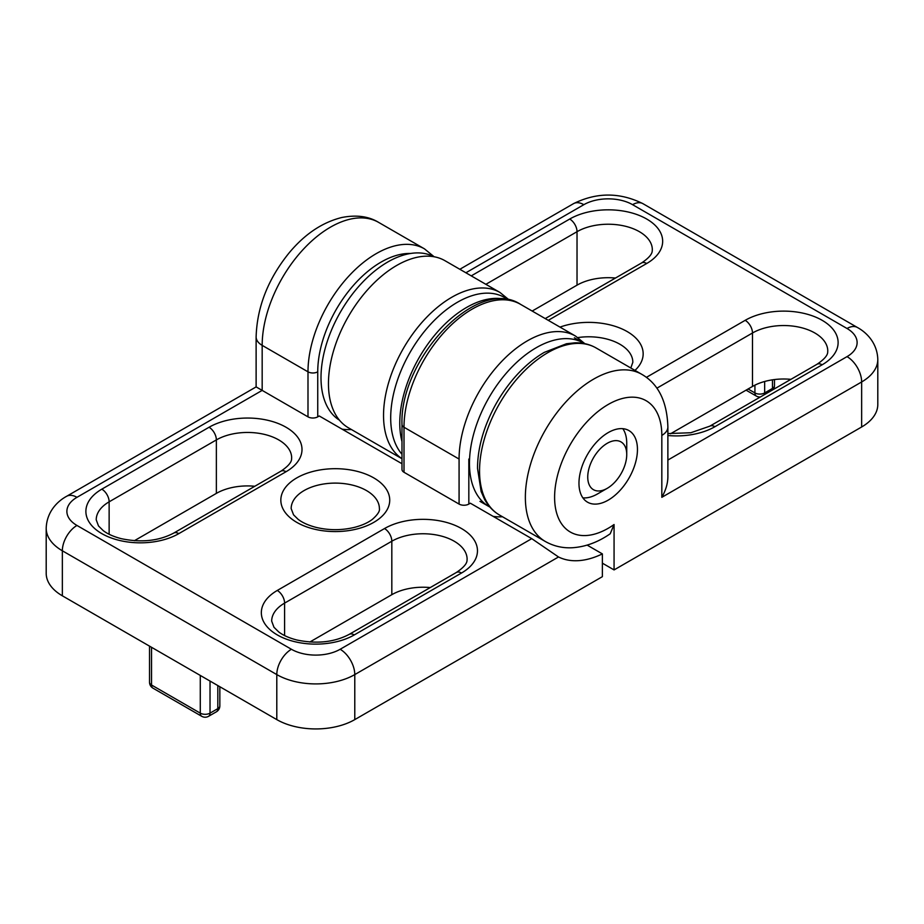 <?xml version="1.0" encoding="UTF-8"?>
<svg xmlns="http://www.w3.org/2000/svg" width="924" height="924" viewBox="0 0 924 924"><rect width="100%" height="100%" fill="white"/><g stroke="black" fill="none" stroke-linecap="round" stroke-linejoin="round"><path stroke-width="1.39" d="M607.241 443.289A27.57 15.916 120 0 0 587.745 477.061A27.57 15.916 120 0 0 607.241 488.322A27.57 15.916 120 0 0 626.738 454.55A27.57 15.916 120 0 0 607.241 443.289M582.882 497.863A41.361 23.874 120 0 0 597.493 493.947L607.241 488.322M626.738 454.55L626.738 443.301A41.361 23.874 120 0 0 622.822 428.678M587.156 545.114L602.367 553.892A103.384 59.69 -60 0 1 558.512 556.976L531.75 538.657L470.339 503.199L468.826 504.077A6.895 3.985 0 0 1 459.078 504.077L404.007 472.279A6.895 3.985 0 0 1 401.986 469.461L401.986 424.439A6.895 3.985 0 0 0 404.007 427.258L459.078 459.055L459.078 504.077M502.494 516.759A103.384 59.69 -60 0 1 493.197 516.389M433.737 256.433L424.474 248.856A96.5 55.717 120 0 0 350.115 274.717A96.5 55.717 120 0 0 307.992 371.818L307.992 416.851A6.895 3.985 0 0 0 317.741 416.851L319.254 415.973L401.986 463.733M307.992 416.851L262.173 390.39L76.969 497.32A34.465 19.901 0 0 0 76.969 525.456L291.418 649.272A34.465 19.901 0 0 0 340.159 649.272L531.75 538.657M424.474 248.856L378.655 222.407A96.5 55.717 120 0 0 304.296 248.267A96.5 55.717 120 0 0 262.173 345.368A20.674 11.943 0 0 1 256.121 336.937L256.121 386.902L262.173 390.39L262.173 345.368L307.992 371.818A6.895 3.985 0 0 0 317.741 371.818L317.741 416.851M351.409 429.521A103.384 59.69 -60 0 1 342.111 429.163M256.121 386.902L66.632 496.292C57.646 501.143 46.697 511.688 46.2 528.274L46.2 573.296A55.14 31.832 0 0 0 62.347 595.807L276.796 719.611A55.14 31.832 0 0 0 354.781 719.611L602.367 576.668L602.367 553.892M430.249 587.572A44.109 25.468 0 0 0 391.822 594.686L309.829 642.018M254.793 486.267A44.109 25.468 0 0 0 216.366 493.381L134.373 540.713M338.715 419.727A94.433 54.516 -60 0 1 340.563 311.838A94.433 54.516 -60 0 1 433.067 256.306M401.986 441.557A94.433 54.516 -60 0 1 428.597 343.035A94.433 54.516 -60 0 1 505.37 299.434M401.986 454.262A94.433 54.516 -60 0 1 415.084 344.225A94.433 54.516 -60 0 1 504.677 297.563L508.835 299.965M489.916 507.091A94.433 54.516 -60 0 1 489.015 506.583A94.433 54.516 -60 0 1 489.015 397.551A94.433 54.516 -60 0 1 583.437 343.035A94.433 54.516 -60 0 1 584.326 343.566M602.367 563.166L614.067 569.923L861.653 426.98A55.14 31.832 0 0 0 877.8 404.469L877.8 359.448A55.14 31.832 0 0 1 861.653 381.959L861.653 426.98M615.453 278.043A44.109 25.468 0 0 0 577.026 285.158L532.178 311.053M790.909 379.348A44.109 25.468 0 0 0 752.483 386.451L670.489 433.795M578.967 483.252A41.361 23.874 -60 0 1 597.019 441.637A41.361 23.874 -60 0 1 628.886 430.549A41.361 23.874 -60 0 1 628.886 478.309A41.361 23.874 -60 0 1 587.537 502.182A41.361 23.874 -60 0 1 578.967 483.252M499.526 515.049C493.266 511.388 488.288 506.156 484.58 499.364L481.138 491.51L477.523 468.422C477.523 455.867 479.914 442.7 484.696 428.932C491.152 410.672 500.623 394.098 513.109 379.21C522.788 367.798 533.183 358.847 544.294 352.367L566.493 343.74L575.051 342.804C582.755 342.631 589.755 344.329 596.026 347.909A96.5 55.717 -60 0 0 499.526 403.626A96.5 55.717 -60 0 0 499.526 515.049L545.345 541.499C553.568 546.13 562.497 548.221 572.118 547.759C585.262 546.939 597.955 542.273 610.21 533.783L614.067 524.532L614.067 569.923M614.067 524.532A75.814 43.774 -60 0 1 554.747 501.744A75.814 43.774 -60 0 1 606.26 405.636A75.814 43.774 -60 0 1 661.827 435.412L661.827 497.32C665.765 490.332 667.786 483.541 667.879 476.946L667.879 426.98C667.07 401.466 658.385 383.922 641.845 374.359A96.5 55.717 -60 0 0 545.345 430.076A96.5 55.717 -60 0 0 545.345 541.499M410.603 253.465A89.605 51.732 120 0 0 317.741 371.818M401.986 424.439C399.503 359.17 477.05 275.698 520.478 304.296A96.5 55.717 120 0 0 446.119 330.145A96.5 55.717 120 0 0 404.007 427.258L404.007 472.279M468.826 459.055L468.826 504.077M46.2 528.274A55.14 31.832 0 0 0 62.347 550.785L276.796 674.589A55.14 31.832 0 0 0 354.781 674.589L558.512 556.976M354.781 719.611L354.781 674.589A20.674 11.943 -120 0 0 340.159 649.272M216.366 493.381L216.366 439.916A44.109 25.468 0 0 1 264.437 434.396A44.109 25.468 0 0 1 291.661 457.923C291.291 458.824 293.474 462.751 280.884 471.205A10.337 5.971 60 0 1 286.059 471.714A54.447 31.439 0 0 0 286.059 427.258A54.447 31.439 0 0 0 209.055 427.258A10.337 5.971 60 0 1 216.366 439.916L109.136 501.824A44.109 25.468 0 0 0 96.223 519.831L98.51 525.964L103.257 530.642C107.681 534.037 113.721 536.717 121.379 538.692C141.337 542.827 158.766 540.967 173.666 533.113A10.337 5.971 60 0 1 178.829 533.622L286.059 471.714M209.055 427.258L101.825 489.166A10.337 5.971 60 0 1 109.136 501.824L109.136 534.268M101.825 489.166A54.447 31.439 0 0 0 101.825 533.622A54.447 31.439 0 0 0 178.829 533.622M391.822 594.686L391.822 541.221A44.109 25.468 0 0 1 439.893 535.701A44.109 25.468 0 0 1 467.117 559.228C466.747 560.129 468.93 564.044 456.341 572.499A10.337 5.971 60 0 1 461.515 573.019A54.447 31.439 0 0 0 461.515 528.551A54.447 31.439 0 0 0 384.511 528.551A10.337 5.971 60 0 1 391.822 541.221L284.592 603.118A44.109 25.468 0 0 0 271.679 621.136L273.966 627.257L278.713 631.935C283.137 635.331 289.177 638.022 296.835 639.997C316.793 644.12 334.222 642.261 349.122 634.407A10.337 5.971 60 0 1 354.285 634.915L461.515 573.019M384.511 528.551L277.281 590.459A10.337 5.971 60 0 1 284.592 603.118L284.592 635.562M277.281 590.459A54.447 31.439 0 0 0 277.281 634.915A54.447 31.439 0 0 0 354.285 634.915M296.777 477.904A54.447 31.439 0 0 0 321.194 530.503A54.447 31.439 0 0 0 387.872 491.995A54.447 31.439 0 0 0 296.777 477.904M304.088 490.563A44.109 25.468 0 0 0 291.164 508.581L293.555 514.83L298.094 519.3C302.437 522.661 308.373 525.34 315.904 527.338C328.701 530.422 341.522 530.445 354.354 527.408C361.942 525.444 367.948 522.765 372.349 519.392C377.65 514.703 379.995 511.099 379.394 508.581A44.109 25.468 0 0 0 352.159 485.042A44.109 25.468 0 0 0 304.088 490.563M219.843 705.832A6.895 3.985 180 0 1 217.821 708.639A6.895 3.985 60 0 1 216.401 711.803A6.895 6.895 0 0 0 219.843 705.832L219.843 686.74M152.968 688.161A6.895 3.985 -60 0 1 151.536 685.007A6.895 3.985 180 0 1 149.526 682.189A6.895 6.895 0 0 0 152.968 688.161L201.709 716.296A6.895 6.895 0 0 0 208.593 716.296A6.895 3.985 -120 0 0 210.025 713.143A6.895 3.985 180 0 1 200.277 713.143A6.895 3.985 120 0 0 201.709 716.296M217.821 685.573L217.821 708.639L210.025 713.143L210.025 681.069M151.536 647.297L151.536 685.007L200.277 713.143L200.277 675.444M291.418 649.272A20.674 11.943 -60 0 0 276.796 674.589L276.796 719.611M76.969 525.456A20.674 11.943 -60 0 0 62.347 550.785L62.347 595.807M584.834 343.67L575.56 336.093A96.5 55.717 120 0 0 501.201 361.942A96.5 55.717 120 0 0 459.078 459.055M66.632 496.292A20.674 11.943 60 0 1 76.969 497.32M548.267 320.328L646.719 263.49A54.447 31.439 0 0 0 646.719 219.034A54.447 31.439 0 0 0 569.715 219.034L471.252 275.872M634.973 370.397A54.447 31.439 0 0 0 627.223 331.589A54.447 31.439 0 0 0 560.002 327.108M667.879 435.516A54.447 31.439 0 0 0 714.945 426.692L822.175 364.784A54.447 31.439 0 0 0 822.175 320.328A54.447 31.439 0 0 0 745.171 320.328L646.384 377.362M667.879 460.06L847.031 356.629A34.465 19.901 0 0 0 847.031 328.494L632.582 204.678A34.465 19.901 0 0 0 583.841 204.678L465.892 272.776M630.815 367.995L632.836 362.254A44.109 25.468 0 0 0 619.912 344.248A44.109 25.468 0 0 0 577.904 337.572M822.175 364.784A10.337 5.971 -120 0 0 817.001 364.275C829.694 355.728 827.384 351.848 827.777 351.005A44.109 25.468 0 0 0 800.554 327.477A44.109 25.468 0 0 0 752.483 332.998L752.483 386.451M745.171 320.328A10.337 5.971 60 0 1 752.483 332.998L656.872 388.184M646.719 263.49A10.337 5.971 -120 0 0 641.545 262.982C654.134 254.527 651.951 250.6 652.321 249.699A44.109 25.468 0 0 0 625.098 226.172A44.109 25.468 0 0 0 577.026 231.693L577.026 285.158M569.715 219.034A10.337 5.971 -120 0 1 577.026 231.693L485.874 284.315M661.827 497.32L861.653 381.959A20.674 11.943 -120 0 0 847.031 356.629M661.827 435.412A20.674 11.943 0 0 0 667.879 426.98M773.249 389.535A6.895 6.895 0 0 0 774.474 385.608A6.895 3.985 180 0 1 772.464 388.427A6.895 3.985 60 0 1 772.175 390.159M764.656 381.485L764.656 392.931L772.464 388.427L772.464 379.833M754.92 385.146L754.92 392.931A6.895 3.985 120 0 0 756.34 396.084A6.895 6.895 0 0 0 760.348 396.985M764.379 394.663A6.895 3.985 -120 0 0 764.656 392.931A6.895 3.985 180 0 1 754.92 392.931L748.094 388.992M401.986 458.731L348.44 427.812A96.5 55.717 -60 0 1 348.44 316.389A96.5 55.717 -60 0 1 444.941 260.683L500.011 292.481A96.5 55.717 -60 0 0 404.308 346.847A96.5 55.717 -60 0 0 401.986 458.674M817.001 364.275L709.782 426.183A10.337 5.971 60 0 1 714.945 426.692M877.8 359.448C877.303 342.862 866.354 332.317 857.368 327.466A20.674 11.943 120 0 0 847.031 328.494M857.368 327.466L642.919 203.661A20.674 11.943 120 0 0 632.582 204.678M642.919 203.661C619.785 192.204 596.638 192.204 573.504 203.661A20.674 11.943 60 0 1 583.841 204.678M256.121 336.937C257.022 307.126 267.96 279.187 288.935 253.118C304.55 234.28 322.141 222.418 341.718 217.521C356.398 214.645 368.711 216.285 378.655 222.407M280.884 471.205L173.666 533.113M456.341 572.499L349.122 634.407M208.593 716.296L216.401 711.803M149.526 682.189L149.526 646.13M575.56 336.093L520.478 304.296M479.949 501.351L489.015 506.583M574.382 337.791L583.437 343.035M596.026 347.909L641.845 374.359M774.474 385.608L774.474 379.556M746.072 390.159L756.34 396.084M509.286 300.046L500.011 292.481M641.545 262.982L545.229 318.584M709.782 426.183L690.829 432.744L667.879 433.564M573.504 203.661L459.84 269.277"/></g></svg>
